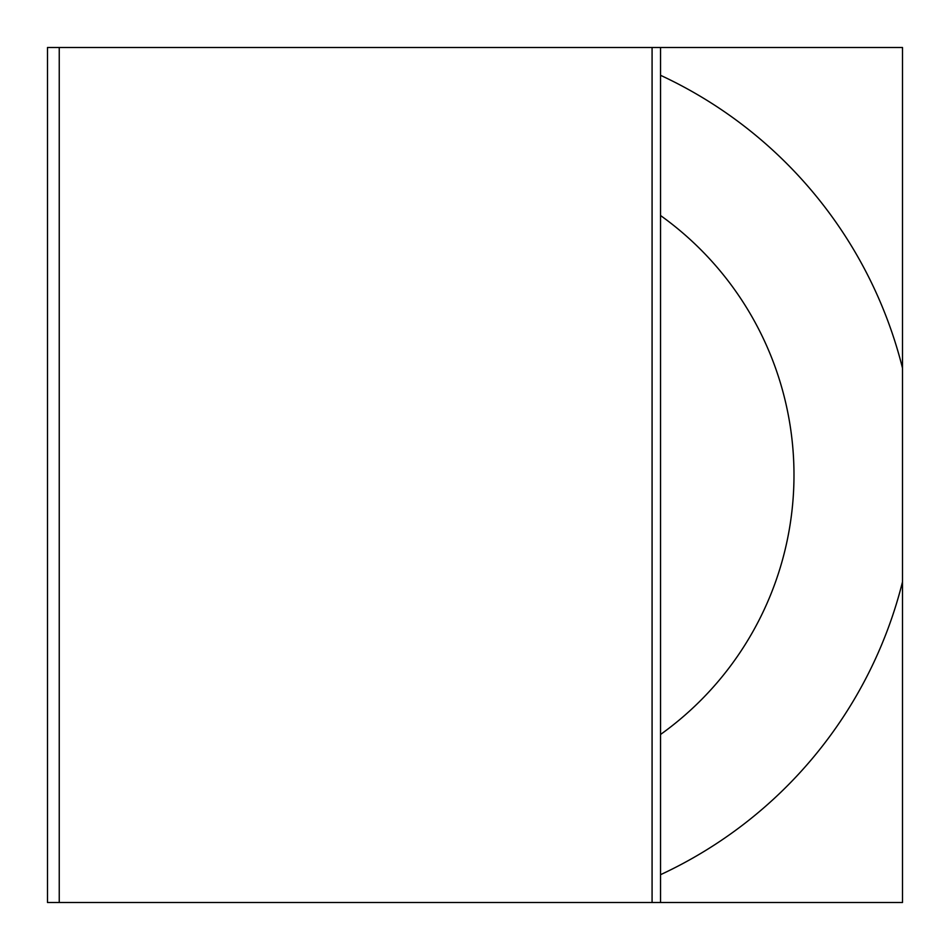 <?xml version="1.0" encoding="UTF-8"?>
<svg xmlns="http://www.w3.org/2000/svg" width="950" height="950" viewBox="0 0 950 950"><rect width="100%" height="100%" fill="white"/><g stroke="black" fill="none" stroke-linecap="round" stroke-linejoin="round"><path stroke-width="1.43" d="M660.547 215.531A318.986 318.986 0 0 1 660.547 734.469M59.244 902.5L59.244 47.5L47.5 47.5L47.5 902.5L902.5 902.5L902.5 581.863A440.657 440.657 0 0 1 660.547 874.689M902.5 581.863L902.5 47.5L660.547 47.5L660.547 902.5M660.547 75.311A440.657 440.657 0 0 1 902.5 368.137M652.08 902.5L652.08 47.5L660.547 47.5M59.244 47.5L652.08 47.5"/></g></svg>
